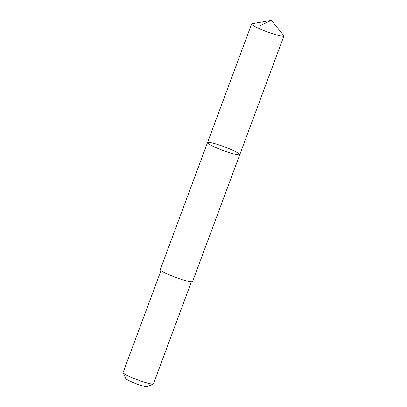 <?xml version="1.0" encoding="UTF-8"?>
<svg xmlns="http://www.w3.org/2000/svg" width="407" height="407" viewBox="0 0 407 407"><rect width="100%" height="100%" fill="white"/><g stroke="black" fill="none" stroke-linecap="round" stroke-linejoin="round"><path stroke-width="0.61" d="M239.784 154.629L192.567 281.578A17.216 1.949 -159.6 0 1 190.206 281.71A17.216 1.949 -159.6 0 1 171.723 275.839A17.216 1.949 -159.6 0 1 160.297 269.576L207.504 142.628A17.216 1.949 20.4 0 0 218.935 148.891A17.216 1.949 20.4 0 0 237.418 154.762A17.216 1.949 20.4 0 0 239.784 154.629A17.216 1.949 20.4 0 0 224.323 146.805A17.216 1.949 20.4 0 0 207.504 142.628A17.216 1.949 20.4 0 0 218.935 148.891A17.216 1.949 20.4 0 0 237.418 154.762A17.216 1.949 20.4 0 0 239.784 154.629L283.908 35.989A17.221 1.949 -159.6 0 1 281.542 36.116A17.221 1.949 -159.6 0 1 263.059 30.245A17.221 1.949 -159.6 0 1 251.628 23.982A17.221 1.949 -159.6 0 1 252.05 23.743L271.352 20.35L283.74 35.531A17.221 1.949 -159.6 0 1 283.908 35.989M191.392 281.842L153.47 383.811A16.204 1.837 -159.6 0 1 153.297 383.969A16.204 1.837 -159.6 0 1 137.642 379.884A16.204 1.837 -159.6 0 1 123.118 372.746A16.204 1.837 -159.6 0 1 123.092 372.517L161.014 270.548M153.297 383.969L147.344 386.65A11.528 1.302 -159.6 0 1 136.208 383.74A11.528 1.302 -159.6 0 1 125.875 378.668L123.118 372.746M260.511 25.468L271.352 20.35M207.504 142.628L251.628 23.982"/></g></svg>
